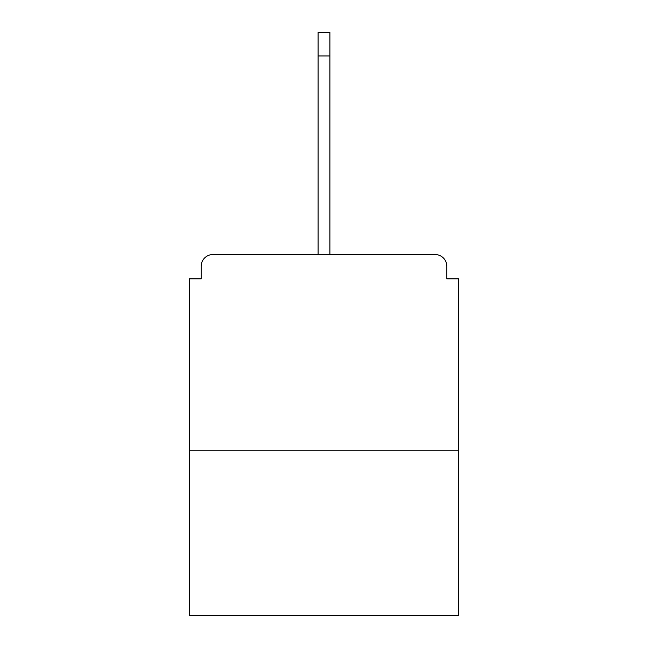 <?xml version="1.0" encoding="UTF-8"?>
<svg xmlns="http://www.w3.org/2000/svg" width="648" height="648" viewBox="0 0 648 648"><rect width="100%" height="100%" fill="white"/><g stroke="black" fill="none" stroke-linecap="round" stroke-linejoin="round"><path stroke-width="0.97" d="M446.845 278.867L446.845 266.312L446.845 278.867L458.614 278.867L458.614 615.6L189.386 615.6L189.386 278.867L201.155 278.867L201.155 266.312L201.155 278.867M458.614 450.765L189.386 450.765M446.845 266.312A11.777 11.777 0 0 0 435.067 254.534L212.933 254.534A11.777 11.777 0 0 0 201.155 266.312M435.067 254.534L385.228 254.534M262.772 254.534L212.933 254.534M318.111 55.947L318.111 32.4L329.889 32.4L329.889 55.947L318.111 55.947L318.111 254.534M329.889 55.947L329.889 254.534"/></g></svg>
